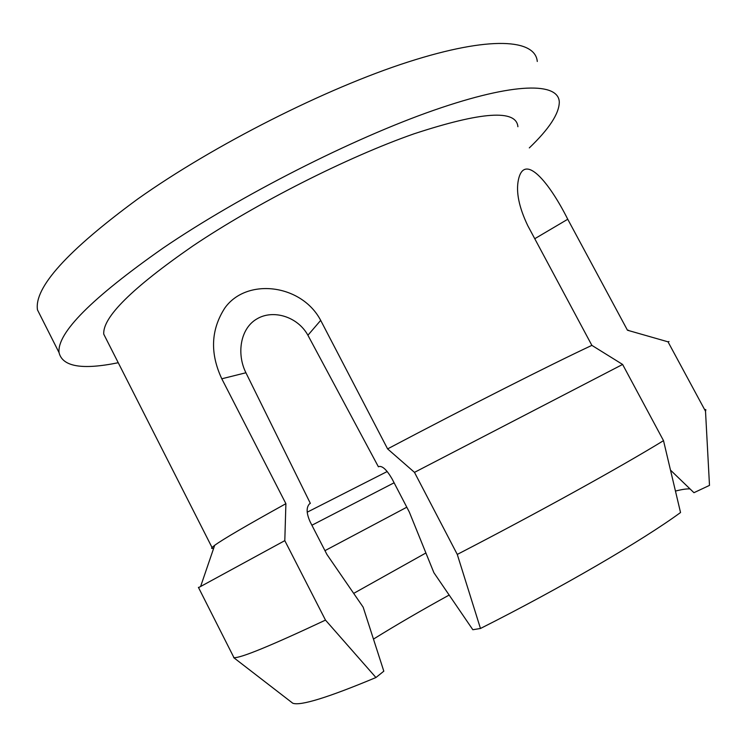<?xml version="1.0" encoding="UTF-8"?>
<svg xmlns="http://www.w3.org/2000/svg" width="747" height="747" viewBox="0 0 747 747"><rect width="100%" height="100%" fill="white"/><g stroke="black" fill="none" stroke-linecap="round" stroke-linejoin="round"><path stroke-width="1.12" d="M537.28 61.469C535.3 39.283 490.639 35.464 408.123 61.982C325.907 88.361 213.782 145.03 137.737 199.01C67.417 250.647 33.998 287.604 37.481 309.884L42.131 319.1M529.306 147.915C549.101 128.97 559.101 113.712 559.298 102.134C558.737 82.525 515.626 81.759 433.886 110.239C352.425 138.578 240.076 195.639 162.977 248.153C91.582 298.24 56.94 333.059 59.05 352.621C62.459 366.712 82.189 370.073 118.241 362.725M307.204 512.19L387.226 471.516M663.513 440.655L622.615 364.452L414.482 472.365L457.276 554.423C539.577 511.835 620.626 466.94 663.513 440.655L680.536 512.526C643.176 539.96 561.585 587.656 480.47 628.479L472.842 629.73L433.895 572.706L409.319 512.05L392.082 478.902C386.862 469.975 382.529 465.848 379.084 466.511L378.402 466.8L307.913 335.254C297.689 316.56 273.094 309.202 257.015 318.848C240.226 328.335 236.444 353.91 245.922 372.762L310.341 503.357L309.893 503.609M517.904 126.729C516.382 109.23 481.75 111.592 414.025 133.816C347.43 157.103 256.632 203.063 192.819 245.996C132.135 288.006 102.442 317.419 103.768 334.208L107.101 340.781M291.022 701.872L292.749 703.207C300.266 706.139 327.998 697.577 375.937 677.529L325.487 620.103L284.803 540.641L285.896 503.683L221.794 378.785C209.87 353.294 210.869 329.716 224.81 308.044C246.585 277.352 301.629 284.028 320.687 320.37L387.6 448.9L414.482 472.365M622.615 364.452L591.876 345.366C550.474 364.751 467.136 406.882 387.6 448.9M591.876 345.366L527.774 225.678C518.969 207.246 515.85 191.96 518.409 179.812C524.31 152.005 549.428 182.66 567.748 219.254L627.461 330.23L668.014 341.827L705.513 411.261L709.491 485.382L693.954 492.693L670.582 470.199M628.563 330.258L627.461 330.23M324.964 550.651L406.798 507.213M353.676 593.389L425.911 552.967M373.463 639.105C396.171 625.006 421.411 610.318 449.19 595.042M675.512 491.059C681.964 489.406 686.801 488.697 690.032 488.921M709.37 483.104L709.491 485.382M704.43 409.244L705.887 409.767L705.513 411.261M669.004 341.519L668.014 341.827M285.896 503.683C246.566 525.477 222.83 539.353 214.688 545.31L212.036 547.495C211.121 548.503 211.681 548.728 213.717 548.167M310.341 503.357L309.314 504.048C306.121 507.699 306.457 513.74 310.322 522.172L326.925 554.47L363.163 607.171L383.818 671.189L375.937 677.529M325.487 620.103C270.731 645.819 240.217 658.331 233.96 657.649L233.036 655.819M284.803 540.641L198.553 587.618M457.276 554.423L480.47 628.479M311.901 525.234L394.099 482.795M567.748 219.254L534.759 238.723M221.794 378.785L245.922 372.762M307.913 335.254L320.687 320.37M103.768 334.208L212.036 547.495M292.749 703.207L233.671 657.612M198.413 587.347L233.96 657.649M214.688 545.31L200.812 585.9M37.481 309.884L59.05 352.621"/></g></svg>
